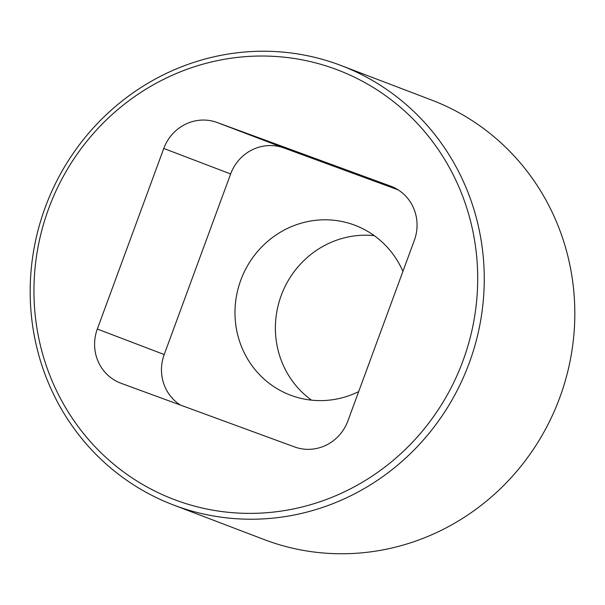 <?xml version="1.0" encoding="UTF-8"?>
<svg xmlns="http://www.w3.org/2000/svg" width="605" height="605" viewBox="0 0 605 605"><rect width="100%" height="100%" fill="white"/><g stroke="black" fill="none" stroke-linecap="round" stroke-linejoin="round"><path stroke-width="0.91" d="M463.022 360.701A229.817 220.696 -69.1 0 0 335.185 69.023A229.817 220.696 -69.1 0 0 48.627 208.702A229.817 220.696 -69.1 0 0 176.471 500.388A229.817 220.696 -69.1 0 0 463.022 360.701M45.201 207.462A235.163 225.824 110.9 0 1 341.008 65.499A235.163 225.824 110.9 0 1 469.238 363A235.163 225.824 110.9 0 1 173.431 504.963A235.163 225.824 110.9 0 1 45.201 207.462M173.431 504.963L263.992 539.501A235.163 225.824 -69.1 0 0 559.799 397.538A235.163 225.824 -69.1 0 0 431.569 100.037L341.008 65.499M311.545 400.155A90.856 87.249 110.9 0 1 281.189 295.565A90.856 87.249 110.9 0 1 374.268 235.655M402.915 271.395A90.856 87.249 -69.1 0 0 355.075 225.31A90.856 87.249 -69.1 0 0 240.79 280.153A90.856 87.249 -69.1 0 0 290.332 395.103A90.856 87.249 -69.1 0 0 358.674 391.632M294.575 446.929A42.758 41.057 -69.1 0 0 347.89 420.944L414.327 240.374A42.758 41.057 -69.1 0 0 391.011 186.279A42.758 41.057 -69.1 0 0 390.543 186.106L217.074 122.475A42.758 41.057 -69.1 0 0 163.766 148.459L97.322 329.037A42.758 41.057 -69.1 0 0 120.637 383.124A42.758 41.057 -69.1 0 0 121.106 383.305L294.575 446.929M398.143 189.864L283.949 147.975A42.758 41.057 -69.1 0 0 230.641 173.96L164.205 354.538A42.758 41.057 -69.1 0 0 180.388 405.048M164.205 354.538L97.322 329.037M230.641 173.96L163.766 148.459M283.949 147.975L217.074 122.475M391.48 186.461L390.543 186.106"/></g></svg>
